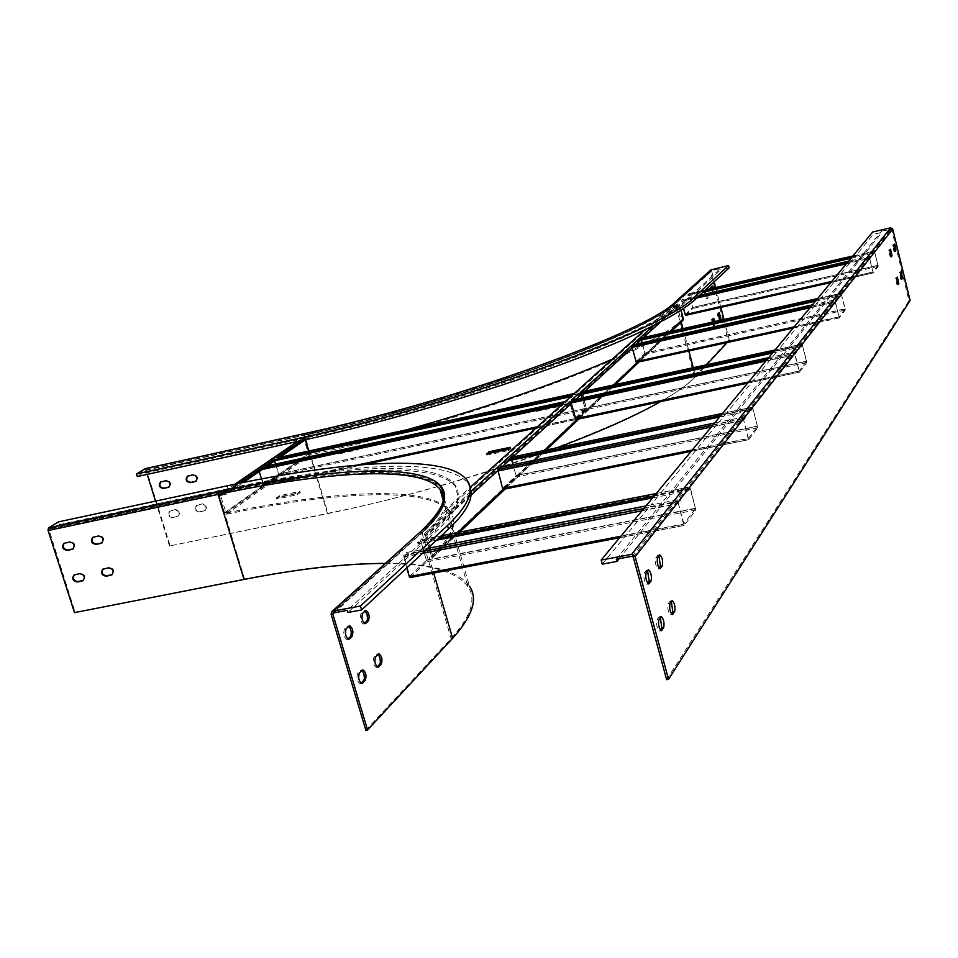 <?xml version="1.0" encoding="UTF-8"?>
<svg xmlns="http://www.w3.org/2000/svg" width="958" height="958" viewBox="0 0 958 958"><rect width="100%" height="100%" fill="white"/><g stroke="black" fill="none" stroke-linecap="round" stroke-linejoin="round"><path stroke-width="0.72" stroke-dasharray="4.79 3.59" d="M699.615 295.339L690.754 297.363L686.144 301.614C680.815 306.512 672.552 312.128 661.331 318.475L653.619 325.481M685.605 315.35L692.921 308.44L689.077 293.591L705.555 289.807L696.777 291.831L690.754 297.363L682.946 299.147L681.665 300.321L698.37 296.489M689.077 293.591L687.796 294.741L704.334 290.945M297.507 441.47L301.267 438.896L141.568 473.911L137.281 476.557M302.752 440.309L306.5 437.734L301.267 438.896L304.776 436.501L309.985 435.339L306.5 437.734C431.136 410.359 587.182 358.244 651.464 323.804L644.818 329.803M711.171 288.514L712.896 293.22L713.961 292.262L713.65 287.951M693.281 367.68L695.616 376.566L706.537 364.806M727.206 342.545L729.349 340.234L728.296 340.473L710.393 271.473L710.788 269.928M686.144 301.614L685.796 300.285L720.404 268.575L711.626 270.671L714.189 281.772M715.662 287.484L720.835 307.398M723.973 319.493L729.349 340.234M706.561 291.448L705.591 292.358L707.112 298.728L708.202 297.734L706.681 291.388L705.495 291.687L704.513 292.597L706.034 298.968L707.124 297.974L705.495 291.687M712.513 322.056L714.117 325.672L715.195 324.63L715.195 321.457M718.775 313.158L717.255 313.841L718.751 320.116L719.35 319.565M711.83 286.514L710.321 287.172L711.83 293.459L712.896 292.501L712.596 288.19M557.041 447.781C482.185 475.36 405.665 497.334 327.48 513.68L169.53 545.988L327.935 513.32C480.078 483.203 668.337 411.126 694.502 376.805L728.296 340.473M713.075 318.846L711.531 319.565L713.039 325.912L714.129 324.87L714.129 321.696M147.221 474.378L145.544 469.851L141.149 472.545L141.568 473.911M685.796 300.285C658.05 331.025 459.145 403.605 299.998 437.662L141.149 472.545M695.616 376.566C688.922 383.799 677.258 392.157 660.613 401.63M199.396 512.003L204.868 510.662C207.036 507.201 206.006 505.058 201.803 504.231L196.354 505.561C194.175 509.009 195.192 511.153 199.396 512.003L199.911 511.644C195.707 510.806 194.69 508.662 196.869 505.213L202.318 503.884C206.521 504.71 207.539 506.854 205.371 510.303L199.911 511.644M172.536 517.631L177.925 516.314C180.08 512.889 179.074 510.758 174.895 509.907L169.518 511.225C167.351 514.65 168.357 516.781 172.536 517.631L173.063 517.284C168.871 516.434 167.866 514.29 170.045 510.877L175.41 509.56C179.589 510.398 180.607 512.542 178.439 515.967L173.063 517.284M169.53 545.988L155.543 501.118M145.424 468.642L146.478 469.959L170.057 545.629M187.6 476.09L193.288 474.545C197.54 475.408 198.546 477.563 196.294 481.048L196.091 481.167M160.752 481.91L166.357 480.389C170.584 481.263 171.59 483.419 169.35 486.868L169.123 486.987M689.041 293.603L696.777 291.831L720.727 269.821L720.404 268.575M729.134 267.869L720.727 269.821M574.225 393.51L574.824 394.337L580.788 393.043L678.048 304.464L677.797 303.518L661.331 318.475L651.464 323.804L659.846 316.248L660.098 317.218L574.824 394.337L274.204 459.648L580.488 393.319L585.242 408.671L278.574 474.21L275.521 464.055M227.142 485.826L228.004 488.652L234.423 487.299L240.674 483M692.251 450.021L748.174 438.68L748.773 439.638L757.778 427.663L752.533 407.138L726.918 412.491L772.663 356.831L768.675 357.681M773.753 351.55L777.704 350.7L816.036 304.045L812.396 304.86M681.018 310.129L679.569 304.608L677.797 303.518L659.846 316.248M576.057 419.544L586.631 409.545L582.56 393.247L580.764 392.085M806.648 361.13L806.744 362.555L799.487 372.159L794.865 354.843L794.781 353.394L796.05 351.778L772.663 356.831L777.704 350.7L800.84 345.682L802.074 344.126L806.648 361.13L586.631 408.156M580.788 393.043L585.554 409.773L574.956 419.772L570.178 403.785L563.436 404.647L563.436 403.246M363.908 464.57L263.977 485.766L278.886 475.252L274.623 459.361M772.519 353.035L801.128 346.844L802.361 345.275L806.456 361.406L586.332 408.443L583.386 397.654M582.428 394.157L582.26 393.522L581.302 394.397M802.361 345.275L582.26 393.522M274.587 460.942L274.204 459.648M259.247 471.516L258.852 470.198L262.205 469.48M261.486 478.904L263.318 484.976L356.651 465.157M575.998 399.246L571.591 403.27L575.746 418.418L799.235 370.962L795.08 354.568L796.337 352.951L573.195 401.031L571.351 402.731L795.08 354.568M258.852 470.198L263.749 484.676L574.644 418.658L569.794 403.067L580.488 393.319M259.283 469.899L569.794 403.067M575.746 418.418L586.332 408.443M806.456 361.406L799.235 370.962M585.242 408.671L574.644 418.658M263.749 484.676L278.574 474.21M263.977 485.766L263.318 484.976M264.899 466.342L265.21 467.396L267.593 465.768M570.693 396.696L572.704 396.265L565.615 402.671L565.316 401.546M565.615 402.671L265.21 467.396M279.892 457.289L277.928 458.642L277.353 457.852M572.393 395.151L572.704 396.265M582.021 392.996L580.213 394.636M767.322 359.31L782.327 356.077L789.811 346.772L775.058 349.981L802.109 344.09L789.811 346.772L830.047 296.824L840.07 294.585L840.334 295.627L841.34 294.346L844.992 309.003L644.878 353.239L642.1 342.832M573.195 401.031L571.339 400.252M796.05 351.778L796.337 352.951M561.388 405.09L563.436 404.647L443.398 513.213C439.806 519.763 433.567 527.092 424.693 535.211L425.556 535.761L431.507 556.359L431.052 557.161C451.781 536.995 458.032 521.583 449.841 510.925C430.597 485.443 338.354 489.658 226.136 513.081L220.568 495.454L226.28 494.22L243.368 482.449M305.386 439.722L310.284 436.345L305.075 437.507L220.723 495.382M800.84 345.682L801.128 346.844M720.931 415.365L737.313 411.964L782.327 356.077L794.781 353.394M470.977 491.442L457.11 504.052C454.331 511.919 447.29 521.08 435.986 531.546L428.693 538.264L441.315 535.785L420.478 539.869L417.652 542.456L425.879 540.839L347.97 612.461M569.483 403.342L424.693 535.211L424.31 533.857L426.861 535.51L432.824 556.095L431.447 558.502C452.152 538.312 458.403 522.864 450.2 512.171C430.932 486.616 338.677 490.771 226.471 514.171L224.447 512.853L308.356 453.589L310.212 454.799C464.043 422.358 655.092 351.778 682.312 320.702L682.072 319.756C670.959 330.294 647.68 343.443 612.222 359.214M226.28 494.22L225.944 493.131L234.423 487.299C351.287 462.822 447.542 457.505 467.6 483.036L470.067 487.502L443.027 511.895L443.398 513.213M660.098 317.218L678.048 304.464L678.635 304.824L581.47 393.487M643.596 337.479L641.501 339.395L645.153 354.244L636.435 362.483M641.501 339.395L639.944 338.318M816.551 299.842L820.156 299.028L821.222 297.746L817.629 298.549L841.112 293.28L845.16 308.787L645.129 353.011M641.369 340.09L641.034 339.144L639.537 340.497M841.34 294.346L641.034 339.144M845.16 308.787L845.255 310.045L839.304 317.912L835.184 302.165L836.142 299.567L836.406 300.632L633.765 345.766L632.591 345.036L630.963 346.521M633.765 345.766L632.244 347.167L636.16 361.465L839.076 316.823L835.364 301.95L836.406 300.632M632.244 347.167L835.364 301.95M636.16 361.465L644.878 353.239M844.992 309.003L839.076 316.823M811.306 306.189L835.101 300.884M841.112 293.28L820.156 299.028L816.036 304.045L836.142 299.567M638.387 339.779L639.968 338.33M847.567 262.372L860.104 259.498L831.077 295.531L821.222 297.746L851.83 260.504L848.489 261.259M815.426 301.195L840.334 295.627M840.07 294.585L841.076 293.292M851.949 257.079L855.255 256.313L873.313 234.363L872.726 231.98M850.908 258.325L873.78 253.08L874.63 252.014L877.923 265.45L692.682 307.518L689.281 294.537L688.036 295.675L702.921 292.262M878.067 265.27L878.163 266.408L873.205 272.958L869.505 258.528L870.271 256.277L851.83 260.504L855.255 256.313L873.552 252.122L874.391 251.056L878.067 265.27L692.885 307.314M874.63 252.014L689.281 294.537M873.001 271.964L869.648 258.349L870.511 257.247L683.186 300.094L681.904 301.255L685.365 314.404L873.001 271.964L877.923 265.45M681.665 300.321L683.533 308.464M681.904 301.255L869.648 258.349M685.365 314.404L692.682 307.518M870.271 256.277L870.511 257.247M682.946 299.147L683.186 300.094M869.409 257.367L860.104 259.498L865.206 253.163L852.836 256.002M687.796 294.741L688.036 295.675M873.552 252.122L873.78 253.08M228.004 488.652L59.384 524.565L54.414 527.63L224.531 491.454L235.249 484.125M225.944 493.131L220.388 494.292L224.531 491.454L230.064 490.292C343.227 466.654 435.95 461.684 455.23 486.293L458.523 497.909L457.11 504.052L424.31 533.857C433.184 525.75 439.423 518.434 443.027 511.895M420.478 539.869L428.693 538.264L425.879 540.839L438.536 538.36M427.747 548.407L406.599 552.526L403.677 555.197L424.873 551.078M74.245 574.896L80.34 573.267C84.843 574.225 85.969 576.548 83.693 580.225L83.43 580.38M64.174 543.234L70.221 541.629C74.772 542.599 75.874 544.946 73.515 548.659L73.239 548.802M333.42 612.952L422.706 532.169C496.1 464.522 377.68 458.547 218.64 493.214L244.565 579.039L74.484 612.617M223.621 491.646L223.154 490.125L53.947 526.158L48.834 529.307L75.095 612.186M92.95 537.222L99.069 535.582C103.656 536.552 104.757 538.911 102.398 542.647L102.135 542.791M102.985 569.076L109.176 567.423C113.703 568.369 114.828 570.693 112.553 574.405L112.302 574.549M223.154 490.125C339.276 465.301 435.088 459.577 454.727 484.532C462.918 494.771 456.499 509.8 435.435 529.642L347.335 610.354M365.836 730.236L451.074 638.579C470.989 616.485 476.629 599.181 467.959 586.655C456.271 571.303 428.705 563.567 385.26 563.472M244.565 579.039C356.448 557.029 449.086 556.227 469.504 586.248L441.542 488.843C449.565 498.879 443.099 513.644 422.155 533.139L433.734 573.076M377.153 666.9L376.338 667.439C373.273 665.163 372.482 661.691 373.943 657.008L376.59 654.374L378.027 654.302M361.01 683.282L360.172 683.82C357.023 681.521 356.22 677.989 357.753 673.199L360.495 670.456L361.992 670.361M364.315 623.466L363.477 624.005C360.352 621.694 359.537 618.197 361.034 613.527L363.717 611.012L365.118 610.965M347.862 639.082L347.012 639.621C343.79 637.274 342.964 633.729 344.533 628.951L347.323 626.34L348.772 626.269M54.414 527.63L53.947 526.158M58.51 521.847L59.384 524.565M602.295 564.154L648.794 507.572L677.977 501.896L680.024 499.298L664.565 502.303L674.504 489.969L661.092 492.604L719.015 422.119L714.584 423.029M712.908 425.053L743.348 418.778L744.941 416.754L719.015 422.119L726.918 412.491L722.56 413.401L752.533 407.138M544.503 450.392L503.321 489.37L516.422 476.952L511.105 457.361M719.578 416.993L751.264 410.419L752.808 408.455L757.443 426.382L516.075 475.731L512.973 464.666M511.692 460.103L511.273 458.619L509.045 460.654M752.808 408.455L511.273 458.619M498.076 470.689L502.986 488.101L748.438 438.333L743.695 420.083L745.276 418.059L500.375 468.582L498.076 470.689L743.695 420.083M748.174 438.68L743.348 418.778M502.986 488.101L516.075 475.731M748.438 438.333L757.443 426.382M744.941 416.754L745.276 418.059M500.016 467.348L500.375 468.582M620.808 536.324L683.521 524.397L684.263 525.415L695.831 510.015L690.419 488.005L689.796 486.915L674.504 489.969L737.313 411.964L750.94 409.138L752.473 407.174M751.264 410.419L750.94 409.138M652.626 497.885L688.119 490.939L687.736 489.49L689.712 486.975M688.119 490.939L690.095 488.424L695.46 508.578L426.43 560.382L420.873 541.246L418.047 543.833L436.561 540.204M683.868 523.942L678.372 503.369L680.42 500.759L407.006 553.916L404.084 556.598L409.784 576.117L683.868 523.942L695.46 508.578M680.024 499.298L680.42 500.759M677.977 501.896L683.521 524.397M660.302 617.455L658.876 617.12L656.984 619.826C656.134 624.736 656.96 628.46 659.475 631.023L660.385 630.041M647.584 570.8L646.207 570.477L644.267 573.04C643.381 577.925 644.231 581.674 646.806 584.284L647.74 583.326M897.634 283.975L896.987 284.861L895.49 278.311L896.209 277.329L896.7 277.952M901.406 278.491L900.76 279.365L899.275 272.886L899.981 271.928L900.46 272.539M890.856 256.133L890.186 256.983L888.677 250.397L889.407 249.487L889.886 250.062M894.712 250.948L894.053 251.786L892.557 245.284L893.263 244.386L893.73 244.961M666.636 679.665L908.974 300.704L891.599 229.333L881.659 231.058L881.971 232.339L873.313 234.363M658.912 555.808L657.978 555.197L655.715 557.927C654.877 562.693 655.715 566.37 658.218 568.944L659.128 567.998M671.33 601.612L669.953 601.253L668.145 603.863C667.331 608.653 668.145 612.306 670.588 614.832L671.486 613.85M654.122 496.076L659.02 495.118L661.092 492.604L656.206 493.562M643.812 508.542L648.794 507.572L650.937 504.962L645.967 505.92M403.677 555.197L406.767 567.926M404.084 556.598L678.372 503.369M410.18 577.506L426.825 561.747L420.61 539.809M690.095 488.424L420.873 541.246M409.784 576.117L426.43 560.382M417.652 542.456L418.047 543.833M619.155 558.694L664.565 502.303L650.937 504.962L659.02 495.118L687.736 489.49M406.599 552.526L407.006 553.916M852.848 255.99L874.415 251.032L865.206 253.163L881.971 232.339M616.341 559.209L881.659 231.058M910.1 300.453L908.974 300.704M538.755 408.359L539.055 409.425L558.754 405.174L558.454 404.108L556.359 406L536.229 410.228L538.755 408.359L558.454 404.108M539.055 409.425L538.384 409.665L538.085 408.611M536.229 410.228L536.528 411.293L538.384 409.665M536.528 411.293L536.6 410.252M556.359 406L556.646 407.066L536.887 411.317M556.646 407.066L557.029 405.749M558.825 404.132L559.125 405.198L557.328 406.815M558.849 404.096L558.754 405.174M360.364 447.889L357.741 449.841L338.366 454.008L341.048 452.056L360.364 447.889L360.064 446.871L357.43 448.823L338.066 452.99L340.749 451.026L360.064 446.871M486.88 453.876L487.203 455.014L508.207 450.619L507.884 449.482M508.614 449.206L508.938 450.344L508.207 450.619M508.938 450.344L510.997 448.488L510.686 447.35M510.386 447.614L510.997 448.488M510.626 448.44L509.105 448.763M488.448 453.541L486.832 454.966L486.532 453.912M297.219 494.759L300.237 492.52L279.796 496.807L276.73 499.046L297.219 494.759L296.896 493.657L299.902 491.43L279.473 495.717L276.407 497.956L296.896 493.657M407.138 429.711L309.29 453.385L225.465 512.638M431.507 556.359L682.407 319.182L431.052 557.161L431.447 558.502L682.898 320.415M682.407 319.182L678.635 304.824M224.447 512.853L219.37 496.256L303.806 438.321L308.356 453.589M220.388 496.04L304.752 438.105L305.255 439.818M308.608 451.062L309.29 453.385M303.806 438.321L304.776 436.501M219.37 496.256L220.388 494.292M304.752 438.105L305.075 437.507M310.284 436.345L309.985 435.339M341.048 452.056L340.749 451.026M357.741 449.841L357.43 448.823M338.366 454.008L338.066 452.99M276.73 499.046L276.407 497.956M300.237 492.52L299.902 491.43M279.796 496.807L279.473 495.717M145.496 469.875L303.818 435.064C457.337 402.144 649.105 332.27 676.695 302.357L681.258 321.972M683.018 328.654L688.886 350.975M305.482 439.71L304.237 435.507C457.397 402.683 648.722 332.941 676.288 303.051L711.447 271.222M694.502 376.805L675.162 303.315L710.393 271.473M676.695 302.357L711.842 270.563M327.48 513.68L308.847 451.014M145.939 470.294L303.866 435.04L145.544 469.851M146.478 469.959L304.704 435.183L327.935 513.32M303.722 433.794L304.704 435.183C457.182 402.504 647.62 333.097 675.162 303.315L675.582 301.674M303.818 435.064L415.401 406.791L526.026 371.896L572.201 354.903L623.79 333.133C649.692 321.002 667.259 310.775 676.48 302.465L711.626 270.671M300.417 439.087L299.998 437.662M713.961 292.262L712.896 292.501M712.345 286.035L711.279 286.274M711.387 286.921L710.321 287.172M713.003 293.16L711.95 293.399M708.202 297.734L707.124 297.974M705.591 292.358L704.513 292.597M707.232 298.656L706.154 298.908M719.254 312.667L718.201 312.907M718.32 313.601L717.255 313.841M719.686 319.864L718.871 320.056M715.195 324.63L714.129 324.87M713.566 318.367L712.501 318.607M712.608 319.325L711.531 319.565M714.237 325.6L713.171 325.84M802.565 345.012L582.32 392.72M585.542 408.395L278.994 473.911M748.593 381.955L799.032 371.237M765.861 361.082L794.865 354.843M537.318 426.801L574.333 418.945M747.599 383.152L799.535 372.135M806.744 362.555L586.631 409.545M585.554 409.773L278.886 475.252M264.061 485.73L363.765 464.582M535.941 428.046L574.956 419.772M581.171 393.762L570.489 403.51M512.805 456.978L508.997 460.463M501.884 466.965L497.645 470.833M470.989 495.19L426.861 535.51M841.507 294.13L641.273 338.916M794.158 326.894L838.909 317.05M809.977 307.781L835.184 302.165M793.224 328.019L839.34 317.888M845.255 310.045L645.153 354.244M670.049 331.564L637.645 362.232M613.647 384.948L577.375 419.281M457.744 532.516L432.824 556.095M679.569 304.608L660.733 321.828M584.811 391.199L582.56 393.247M641.249 339.623L640.543 340.282M636.34 344.114L632.46 347.658M874.762 251.834L689.497 294.346M681.701 301.447L696.741 298.01M846.369 263.821L869.505 258.528M831.784 281.448L872.858 272.156M878.163 266.408L692.921 308.44M830.897 282.502L873.229 272.934M422.706 532.169L422.394 532.301C443.207 512.781 449.589 498.304 441.542 488.843C422.741 464.834 330.714 470.139 218.556 494.065L48.714 530.133M218.64 493.214L48.834 529.307M334.15 612.821L422.394 532.301L333.073 613.108M331.109 614.329L420.586 533.438L451.074 638.579M421.101 531.139L420.586 533.438C435.794 519.499 443.338 507.956 443.207 498.807M435.986 531.546L435.435 529.642M346.233 628.64L344.533 628.951M349.023 626.029L347.323 626.34M362.711 613.216L361.034 613.527M365.393 610.713L363.717 611.012M359.454 672.899L357.753 673.199M362.196 670.157L360.495 670.456M375.62 656.721L373.943 657.008M378.254 654.075L376.59 654.374M65.443 542.623L64.809 543.018M70.221 541.629L69.587 542.024M94.243 536.6L93.621 536.995M99.069 535.582L98.458 535.989M75.574 574.237L74.952 574.656M80.34 573.267L79.73 573.686M104.35 568.405L103.739 568.812M109.176 567.423L108.565 567.831M753.06 408.132L511.644 458.283M757.694 426.047L516.446 475.384M711.255 427.052L743.42 420.418M691.185 451.29L748.773 439.638M757.778 427.663L516.422 476.952M633.25 557.065L891.599 229.333M403.593 557.041L422.382 553.401M641.92 510.806L678.025 503.812M690.419 488.005L421.352 540.815M695.783 508.147L426.897 559.951M619.682 537.689L684.263 525.415M695.831 510.015L426.825 561.747M632.029 556.287L890.904 228.914M893.191 244.446L894.317 244.182M894.125 251.738L895.095 251.511M892.557 245.284L893.682 245.02M889.335 249.535L890.473 249.272M890.269 256.924L891.251 256.696M888.677 250.397L889.814 250.134M899.897 271.988L901.035 271.737M900.843 279.305L901.801 279.089M899.275 272.886L900.412 272.623M896.125 277.389L897.263 277.137M897.071 284.801L898.041 284.586M895.49 278.311L896.628 278.048M647.249 583.985L648.243 583.805M644.267 573.04L646.159 572.692M646.207 570.477L648.099 570.13M658.625 568.681L659.631 568.489M655.715 557.927L657.571 557.58M657.583 555.46L659.439 555.125M659.942 630.699L660.864 630.532M656.984 619.826L658.876 619.503M658.876 617.12L660.757 616.796M671.031 614.521L671.977 614.365M668.145 603.863L670.001 603.528M669.953 601.253L671.809 600.929M226.471 514.171L310.212 454.799M226.136 513.081L309.913 453.793M570.178 403.785L425.556 535.761M712.453 285.975L711.387 286.214M712.896 293.22L711.83 293.459M706.681 291.388L705.603 291.627M707.112 298.728L706.034 298.968M719.374 312.595L718.32 312.835M719.805 319.876L718.751 320.116M713.686 318.296L712.62 318.535M714.117 325.672L713.039 325.912M799.487 372.159L747.575 383.176M574.884 419.808L535.905 428.082M839.304 317.912L793.212 328.043M873.205 272.958L830.885 282.526M348.724 639.309L347.012 639.621M349.55 625.742L347.922 626.041M466.666 479.754L467.6 483.036M454.727 484.532L455.23 486.293M443.087 500.076L467.959 586.655M365.154 623.694L363.477 624.005M365.884 610.438L364.279 610.737M361.885 683.533L360.172 683.82M362.759 669.834L361.13 670.121M378.015 667.151L376.338 667.439M378.793 653.775L377.177 654.051M64.533 542.982L63.899 543.378M93.297 536.971L92.687 537.366M74.592 574.62L73.97 575.039M103.344 568.801L102.734 569.22M748.701 439.674L691.161 451.338M684.156 525.475L619.634 537.737M656.242 493.514L689.796 486.915M893.263 244.386L894.389 244.134M894.053 251.786L895.179 251.535M889.407 249.487L890.533 249.224M890.186 256.983L891.335 256.72M899.981 271.928L901.107 271.677M900.76 279.365L901.885 279.113M896.209 277.329L897.347 277.078M896.987 284.861L898.137 284.61M646.806 584.284L648.698 583.937M646.638 570.202L648.47 569.866M658.218 568.944L660.074 568.609M657.978 555.197L659.787 554.862M659.475 631.023L661.367 630.699M659.332 616.808L661.164 616.485M670.588 614.832L672.444 614.509M670.384 600.965L672.181 600.642M432.25 558.131L459.66 532.133M505.141 489.011L546.24 450.032M579.027 418.933L615.228 384.601M639.166 361.896L671.486 331.24M431.328 557.029L682.264 319.673M304.345 436.668L297.255 441.53M234.985 484.173L219.933 494.484M304.931 437.566L220.568 495.454M536.504 411.341L536.217 410.275M449.841 510.925L450.2 512.171M511.021 448.428L510.71 447.302M486.808 455.026L486.484 453.888"/><path stroke-width="1.44" d="M136.491 474.006L295.866 439.027C460.594 403.797 666.564 328.57 694.43 297.1L695.065 299.567C687.377 306.764 673.558 315.398 653.619 325.481L644.818 329.803C572.788 365.046 422.646 413.976 302.752 440.309L137.281 476.557L136.491 474.006L145.125 468.701L303.722 433.794M695.065 299.567L729.134 267.869L728.535 265.546L694.43 297.1M719.254 312.667L718.32 313.601L719.805 319.876L720.871 318.858L719.254 312.667M713.65 287.951L712.453 285.975L711.171 288.514M706.537 364.806L727.206 342.545M714.189 281.772L715.662 287.484M720.835 307.398L723.973 319.493M715.195 321.457L713.686 318.296L712.608 319.325L712.513 322.056M719.35 319.565L718.775 313.158M712.596 288.19L711.83 286.514M714.129 321.696L713.075 318.846M710.788 269.928L728.535 265.546M660.613 401.63C635.13 416.023 600.606 431.411 557.041 447.781M190.379 482.712L195.779 481.383C198.031 477.898 197.025 475.743 192.774 474.881L187.385 476.21C185.122 479.683 186.115 481.85 190.379 482.712L190.893 482.377C186.846 481.694 185.744 479.599 187.6 476.09M163.495 488.508L168.824 487.203C171.063 483.754 170.069 481.599 165.842 480.724L160.525 482.03C158.274 485.478 159.256 487.634 163.495 488.508L164.022 488.173C159.998 487.478 158.908 485.395 160.752 481.91M155.543 501.118L147.221 474.378M196.091 481.167L190.893 482.377M169.123 486.987L164.022 488.173M565.316 401.546L264.899 466.342L274.671 459.624L572.393 395.151L565.316 401.546M644.818 329.803L574.225 393.51L277.197 457.888L302.752 440.309M240.674 483L262.312 468.127L262.205 469.48L561.388 405.09M262.312 468.127L563.436 403.246L470.067 487.502L470.977 491.442C472.186 501.214 464.702 513.763 448.512 529.079L361.669 609.911L360.507 605.995L332.881 611.156L421.101 531.139M768.675 357.681L571.339 400.252L578.369 393.858L773.753 351.55M583.386 397.654L582.428 394.157M275.521 464.055L274.587 460.942M747.575 383.176L575.986 419.58L571.279 403.558L569.483 401.941L470.977 491.442M259.247 471.516L261.486 478.904M575.986 419.58L747.599 383.152M267.593 465.768L274.982 460.666L274.671 459.624M274.982 460.666L570.693 396.696M578.369 393.858L580.213 394.636L772.519 353.035M243.368 482.449L262.205 469.48M279.892 457.289L305.386 439.722M653.619 325.481L580.764 392.085M641.369 340.09L642.1 342.832M793.212 328.043L636.387 362.507L632.208 347.886L584.811 391.199M812.396 304.86L632.567 344.952L630.963 346.521L632.208 347.886M639.944 338.318L638.363 339.695L816.551 299.842M638.363 339.695L639.537 340.497L815.426 301.195M671.486 331.24L682.898 320.415L683.353 318.978L681.018 310.129M848.489 261.259L699.615 295.339M704.334 290.945L851.949 257.079M683.533 308.464L685.15 314.607L831.784 281.448M830.897 282.502L685.569 315.362L685.15 314.607M702.921 292.262L850.908 258.325M83.43 580.38L77.921 581.59C73.682 580.847 72.449 578.608 74.245 574.896M73.239 548.802L67.814 550.012C63.503 549.245 62.294 546.982 64.174 543.234M102.135 542.791L96.602 544.036C92.267 543.27 91.046 540.995 92.95 537.222M112.302 574.549L106.697 575.794C102.422 575.063 101.189 572.812 102.985 569.076M82.077 581.051L77.311 582.009C72.796 581.039 71.694 578.716 73.97 575.039L79.73 573.686C84.232 574.644 85.346 576.956 83.071 580.644L82.699 580.632M71.958 549.425L67.18 550.419C62.629 549.425 61.528 547.078 63.899 543.378L69.587 542.024C74.149 543.006 75.251 545.353 72.892 549.054L72.58 549.03M385.26 563.472C345.503 563.472 298.429 568.801 244.027 579.458L74.484 612.617L48.08 530.528L48.427 528.038L58.51 521.847L227.142 485.826C346.94 460.151 446.272 453.984 466.666 479.754C475.024 490.149 468.63 505.405 447.494 525.535L360.507 605.995M100.818 543.426L95.992 544.431C91.405 543.449 90.303 541.102 92.687 537.366L98.458 535.989C103.045 536.947 104.147 539.306 101.787 543.042L101.428 543.03M110.924 575.243L106.087 576.213C101.56 575.255 100.434 572.92 102.734 569.22L108.565 567.831C113.104 568.777 114.23 571.112 111.942 574.824L111.523 574.824M244.027 579.458L217.993 494.448C329.684 470.629 421.269 465.36 439.985 489.263C448.332 496.915 442.117 510.818 421.304 530.96L331.863 611.611L331.109 614.329L365.836 730.236L367.549 729.96L332.821 614.006L333.42 612.952L347.335 610.354L347.97 612.461L361.669 609.911M469.504 586.248C478.198 598.81 472.569 616.162 452.631 638.303L433.734 573.076M367.549 729.96L452.631 638.303M378.626 666.816L381.248 664.145C382.685 659.475 381.895 656.014 378.853 653.763L375.62 656.721C374.159 661.391 374.949 664.876 378.015 667.151L377.392 667.031M362.531 683.186L365.249 680.408C366.758 675.63 365.956 672.109 362.819 669.822L359.454 672.899C357.921 677.689 358.735 681.234 361.885 683.533L361.226 683.401M365.728 623.395L368.411 620.856C369.884 616.198 369.058 612.713 365.956 610.426L362.711 613.216C361.214 617.886 362.028 621.383 365.154 623.694L364.579 623.61M349.323 638.998L352.101 636.351C353.646 631.585 352.819 628.053 349.61 625.73L346.233 628.64C344.664 633.418 345.491 636.974 348.724 639.309L348.113 639.214M378.027 654.302L379.883 657.439L380.41 662.026L379.871 664.038L377.153 666.9M361.992 670.361L363.896 673.546L364.423 678.216L363.86 680.288L361.01 683.282M365.118 610.965L367.034 614.126L367.585 618.748L367.046 620.76L364.315 623.466M348.772 626.269C351.394 629.61 351.945 633.07 350.4 636.663L347.862 639.082M331.863 611.611L332.881 611.156M714.584 423.029L500.016 467.348L497.717 469.444L712.908 425.053M511.105 457.361L508.698 459.433L720.931 415.365M512.973 464.666L511.692 460.103M497.717 469.444L502.603 488.46L692.251 450.021M457.744 532.516L503.321 489.37L502.603 488.46M508.698 459.433L509.045 460.654L719.578 416.993M660.385 630.041L661.822 627.957L660.302 617.455M647.74 583.326L649.177 581.398L647.584 570.8M896.7 277.952L897.634 283.975M900.46 272.539L901.406 278.491M889.886 250.062L890.856 256.133M893.73 244.961L894.712 250.948M616.952 561.424L602.295 564.154L601.169 560.059L631.514 554.383L635.154 556.706L668.54 679.354L666.636 679.665L633.25 557.065L632.029 556.287L616.341 559.209L616.952 561.424L619.155 558.694M659.128 567.998L660.481 566.178L658.912 555.808M671.486 613.85L672.827 611.887L671.33 601.612M438.536 538.36L654.122 496.076M645.967 505.92L427.747 548.407M406.767 567.926L409.294 576.572L620.808 536.324M619.682 537.689L410.048 577.578L409.294 576.572M436.561 540.204L652.626 497.885M663.702 627.634L661.367 630.699C658.853 628.137 658.026 624.4 658.876 619.503L661.212 616.485C663.702 619.024 664.529 622.736 663.702 627.634L661.822 627.957M651.057 581.051L648.698 583.937C646.123 581.326 645.285 577.578 646.159 572.692L648.518 569.854C651.069 572.441 651.919 576.177 651.057 581.051L649.177 581.398M898.844 283.616L897.347 277.078L896.628 278.048L898.137 284.61L898.844 283.616L897.706 283.879M902.592 278.143L901.107 271.677L900.412 272.623L901.885 279.113L902.592 278.143L901.466 278.395M892.054 255.786L890.545 249.224L889.814 250.134L891.335 256.72L892.054 255.786L890.916 256.049M895.886 250.625L894.389 244.134L893.682 245.02L895.179 251.535L895.886 250.625L894.76 250.876M668.54 679.354L910.1 300.453L892.724 229.07L890.641 227.812L872.726 231.98L601.169 560.059M662.325 565.843L660.074 568.609C657.571 566.034 656.745 562.358 657.571 557.58L659.834 554.862C662.313 557.412 663.14 561.077 662.325 565.843L660.481 566.178M674.683 611.563L672.444 614.509C670.013 611.982 669.187 608.318 670.001 603.528L672.229 600.63C674.648 603.145 675.462 606.785 674.683 611.563L672.827 611.887M509.105 448.763L489.682 452.835L489.358 451.697L486.88 453.876L508.614 449.206L510.303 447.302L489.358 451.697M488.628 451.972L488.951 453.098L489.682 452.835M612.222 359.214C556.622 383.487 488.257 406.982 407.138 429.711M305.255 439.818L308.608 451.062M681.258 321.972L683.018 328.654M688.886 350.975L693.281 367.68M675.582 301.674L711.566 269.497M676.396 301.219C648.794 331.061 456.978 400.899 303.458 433.854M308.847 451.014L305.482 439.71M295.866 439.027L296.645 441.662M720.871 318.858L719.805 319.098M235.249 484.125L297.507 441.47M569.483 401.941L767.322 359.31M580.488 392.133L775.07 349.957L580.177 392.217M575.435 418.706L748.593 381.955M571.04 403.007L765.861 361.082M356.651 465.157L537.318 426.801M363.765 464.582L535.941 428.046M581.302 394.397L575.998 399.246M571.279 403.558L512.805 456.978M508.997 460.463L501.884 466.965M497.645 470.833L470.989 495.19M635.908 361.705L794.158 326.894M631.981 347.395L809.977 307.781M636.435 362.483L793.224 328.019M631.047 346.341L811.306 306.189M639.896 338.318L817.641 298.525L639.848 338.33M683.353 318.978L670.049 331.564M637.645 362.232L613.647 384.948M577.375 419.281L544.503 450.392M660.733 321.828L643.596 337.479M640.543 340.282L636.34 344.114M698.37 296.489L847.567 262.372M852.836 256.002L705.543 289.819L852.848 255.99M696.741 298.01L846.369 263.821M48.427 528.038L218.232 491.897L217.993 494.448L48.08 530.528M218.232 491.897C377.284 457.194 495.681 463.037 422.239 530.54M332.821 614.006L334.15 612.821M447.494 525.535L448.512 529.079M352.101 636.351L350.4 636.663M443.087 500.076L439.985 489.263L443.207 498.807M368.411 620.856L366.734 621.167M365.249 680.408L363.549 680.707M381.248 664.145L379.572 664.445M67.814 550.012L67.18 550.419M96.602 544.036L95.992 544.431M77.921 581.59L77.311 582.009M106.697 575.794L106.087 576.213M511.021 457.349L722.583 413.365L510.937 457.397M497.693 471.037L711.255 427.052M503.333 489.346L691.185 451.29M656.206 493.562L441.315 535.785L656.242 493.514M424.873 551.078L643.812 508.542M422.382 553.401L641.92 510.806M635.154 556.706L892.724 229.07M631.514 554.383L890.641 227.812M648.243 583.805L649.141 583.65M659.631 568.489L660.481 568.334M660.864 630.532L661.822 630.376M671.977 614.365L672.875 614.198M710.932 269.809L675.737 301.542C648.674 330.989 456.798 400.959 303.59 433.794L145.281 468.642M535.905 428.082L363.908 464.57M277.269 457.852L574.249 393.487M830.885 282.526L685.569 315.362M691.161 451.338L503.237 489.394M619.634 537.737L410.048 577.578M459.66 532.133L505.141 489.011M546.24 450.032L579.027 418.933M615.228 384.601L639.166 361.896M297.255 441.53L234.985 484.173"/></g></svg>
